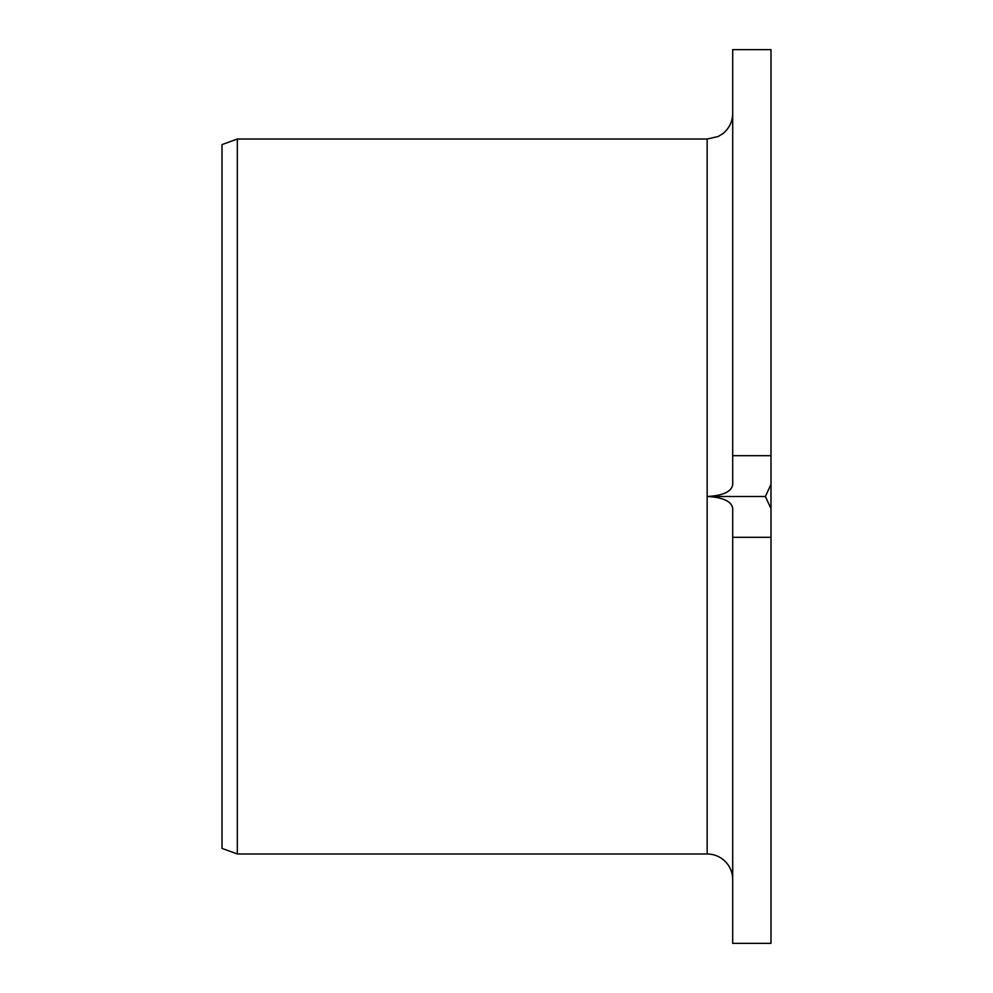 <?xml version="1.0" encoding="UTF-8"?>
<svg xmlns="http://www.w3.org/2000/svg" width="993" height="993" viewBox="0 0 993 993"><rect width="100%" height="100%" fill="white"/><g stroke="black" fill="none" stroke-linecap="round" stroke-linejoin="round"><path stroke-width="1.49" d="M732.697 537.3L770.99 537.3L770.99 508.615L765.38 496.5L770.99 484.385L770.99 455.7L770.99 943.35L732.697 943.35L732.697 508.317C731.506 501.304 723.003 497.356 707.153 496.5C723.041 495.631 731.543 491.684 732.697 484.683L732.697 49.65L770.99 49.65L770.99 455.7L732.697 455.7M765.38 496.5L707.153 496.5L707.153 853.98L237.327 853.98L222.01 848.407L222.01 144.593L237.327 139.02L237.327 853.98M732.697 879.513A25.533 25.533 0 0 0 707.153 853.98M707.153 496.5L707.153 139.02L237.327 139.02M707.153 139.02L718.212 136.5L722.966 133.534C729.272 128.345 732.511 121.655 732.697 113.487"/></g></svg>
